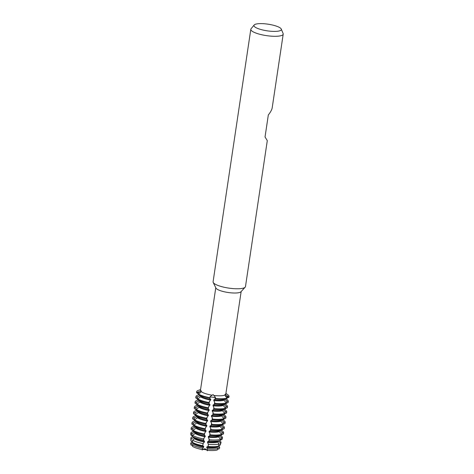 <?xml version="1.0" encoding="UTF-8"?>
<svg xmlns="http://www.w3.org/2000/svg" width="474" height="474" viewBox="0 0 474 474"><rect width="100%" height="100%" fill="white"/><g stroke="black" fill="none" stroke-linecap="round" stroke-linejoin="round"><path stroke-width="0.71" d="M212.678 397.188A2.702 0.652 8.5 0 0 210.012 397.348L210.13 396.566L213.075 394.581L215.397 397.325L215.522 398.498L215.279 398.107A2.702 0.652 8.5 0 0 212.678 397.188M198.458 394.084L196.698 392.78L196.751 392.395L198.203 392.555A2.702 0.652 -171.5 0 1 200.224 392.987A2.702 0.652 8.5 0 0 198.203 392.555L196.751 392.395L200.78 391.192L201.118 390.695M213.093 405.009L212.98 405.774L213.893 407.385L214.011 408.594L213.537 409.785L212.311 410.247L212.192 411.011L213.11 412.623L213.229 413.832L212.749 415.023L211.528 415.485L211.41 416.249L212.328 417.861L212.447 419.069L211.967 420.26L210.74 420.722L210.628 421.487L211.546 423.098L211.665 424.307L211.185 425.498L209.958 425.96L209.846 426.724L210.764 428.336L210.883 429.545L210.403 430.736L209.176 431.198L209.064 431.962L209.976 433.58L210.095 434.782L209.621 435.973L208.394 436.436L208.282 437.2L209.289 439.742L208.838 441.211L207.612 441.673L207.499 442.438L208.442 444.334L208.05 446.455L206.83 446.911L206.717 447.675L207.559 448.925A14.457 3.496 -171.5 0 0 209.467 449.079A14.457 3.496 -171.5 0 0 217.756 448.576L217.359 449.956A14.22 3.442 -171.5 0 1 207.251 450.3A2.702 0.652 8.5 0 0 204.845 449.571A2.702 0.652 8.5 0 0 202.398 449.601L202.522 448.197L203.636 447.231L203.749 446.467L202.789 445.696L203.05 443.557L204.418 441.993L204.531 441.229L203.571 440.453L203.619 438.93L205.313 435.991L204.353 435.215L204.312 433.947L206.101 430.753L205.135 429.977L205.094 428.709L206.883 425.516L205.917 424.74L205.876 423.472L207.665 420.278L206.705 419.502L206.658 418.234L208.447 415.04L207.488 414.264L207.44 412.996L209.23 409.803L208.27 409.026L208.222 407.759L210.012 404.565L209.052 403.789L209.01 402.521L210.794 399.327L209.834 398.551L210.012 397.348A2.702 0.652 -171.5 0 1 212.678 397.188A2.702 0.652 -171.5 0 1 215.279 398.107L215.522 398.498A16.377 3.964 -171.5 0 0 227.005 398.107A16.377 3.964 -171.5 0 1 215.522 398.498L215.101 399.309L213.875 399.772L213.762 400.53L214.675 402.148L214.681 404.121L213.093 405.009A13.029 3.152 -171.5 0 0 215.54 405.229A13.029 3.152 -171.5 0 0 223.141 404.731A13.029 3.152 -171.5 0 0 223.349 404.66L226.169 403.73L226.282 402.965L224.018 400.186L224.131 399.428L226.951 398.492L227.005 398.107L224.842 395.067C225.197 394.013 225.387 393.9 225.411 394.735L228.871 397.016L227.425 396.762A2.702 0.652 8.5 0 0 225.559 396.602A2.702 0.652 -171.5 0 1 227.425 396.762L228.871 397.016L228.812 397.396A16.377 3.964 8.5 0 0 228.978 396.975L229.037 396.596A16.377 3.964 -171.5 0 1 228.871 397.016A16.377 3.964 -171.5 0 0 228.32 395.162A16.377 3.964 -171.5 0 1 229.037 396.596M213.845 395.44A12.828 3.105 -171.5 0 0 224.842 395.067C225.197 394.013 225.387 393.9 225.411 394.735A12.828 3.105 -171.5 0 0 225.82 394.101L241.148 291.557M192.491 446.384A14.22 3.442 -171.5 0 0 202.398 449.601A14.22 3.442 -171.5 0 1 192.491 446.384L192.521 444.95A14.457 3.496 -171.5 0 0 202.522 448.197M202.143 450.022C204.134 448.25 205.888 448.505 207.405 450.78C205.888 448.505 204.134 448.25 202.143 450.022M219.083 448.523A14.22 3.442 -171.5 0 1 218.917 449.044L217.655 448.457L218.917 449.044A2.702 0.652 8.5 0 0 217.637 448.985M281.272 29.062L283.126 33.535A16.377 3.964 -171.5 0 1 283.209 34.122L272.195 107.817C271.892 109.678 270.601 112.065 268.32 114.986L265.031 136.986L267.295 140.618L245.473 286.598A16.377 3.964 -171.5 0 1 245.165 287.197L240.94 291.783A12.828 3.105 -171.5 0 1 229.143 292.636A12.828 3.105 -171.5 0 1 216.375 288.636A12.828 3.105 -171.5 0 1 215.907 288.038L213.205 282.421A16.377 3.964 -171.5 0 1 213.087 281.757L250.817 29.281A16.377 3.964 -171.5 0 1 251.072 28.742L254.153 25.009A13.853 3.354 -171.5 0 1 266.815 24.014A13.853 3.354 -171.5 0 1 280.732 28.351A13.853 3.354 -171.5 0 1 281.272 29.062A13.853 3.354 -171.5 0 1 270.423 31.219A13.853 3.354 -171.5 0 1 254.544 26.674A13.853 3.354 -171.5 0 1 254.153 25.009M215.777 287.765L200.449 390.309A12.828 3.105 -171.5 0 0 200.78 391.192C201.077 390.428 201.249 390.588 201.302 391.678L198.47 394.001L198.41 394.386L200.739 396.057L200.626 396.821L197.741 398.859L197.628 399.623L199.957 401.294L199.838 402.059L196.959 404.097L196.846 404.861L199.175 406.532L199.056 407.296L196.177 409.335L196.064 410.099L198.387 411.77L198.274 412.534L195.395 414.572L195.282 415.337L197.605 417.007L197.492 417.772L194.613 419.81L194.5 420.574L196.823 422.245L196.71 423.009L193.83 425.048L193.712 425.812L196.04 427.483L195.928 428.247L193.048 430.285L192.93 431.05L195.258 432.721L195.146 433.485L192.586 435.339L192.58 436.595L194.476 437.958L194.364 438.723L192.562 440.15L192.551 442.372A14.884 3.602 8.5 0 0 202.789 445.696M201.284 391.37L201.302 391.678A12.828 3.105 -171.5 0 0 212.085 395.186M225.263 394.167L225.411 394.735M245.165 287.197A16.377 3.964 -171.5 0 1 230.103 288.287A16.377 3.964 -171.5 0 1 213.804 283.185A16.377 3.964 -171.5 0 1 213.205 282.421M283.209 34.122A16.377 3.964 -171.5 0 1 269.149 35.971A16.377 3.964 -171.5 0 1 251.534 30.715A16.377 3.964 -171.5 0 1 250.817 29.281M192.515 445.406A2.702 0.652 8.5 0 0 191.058 445.033L192.681 444.837L191.058 445.033A14.22 3.442 -171.5 0 1 191.04 444.179M196.698 392.78A16.377 3.964 8.5 0 1 196.592 392.134L196.645 391.755A16.377 3.964 -171.5 0 0 196.751 392.395A16.377 3.964 -171.5 0 1 198.488 390.298L200.555 389.616M209.733 397.668A16.377 3.964 -171.5 0 1 198.47 394.001A16.377 3.964 -171.5 0 0 209.733 397.668M225.926 393.408L227.704 394.664A16.377 3.964 -171.5 0 1 228.32 395.162A16.377 3.964 -171.5 0 0 226.945 394.184M218.081 448.937L216.896 446.911M206.83 446.911A13.029 3.152 -171.5 0 0 209.283 447.13A13.029 3.152 -171.5 0 0 216.879 446.638A13.029 3.152 -171.5 0 0 217.086 446.561L216.974 447.326A13.029 3.152 -171.5 0 1 209.164 447.894A13.029 3.152 -171.5 0 1 206.717 447.675M219.711 440.719L219.782 440.767A15.245 3.691 -171.5 0 1 220.357 441.229A15.245 3.691 -171.5 0 1 220.991 442.704A15.245 3.691 -171.5 0 1 220.872 442.959L220.185 445.11L218.597 445.744A14.457 3.496 -171.5 0 1 218.893 445.981A14.457 3.496 -171.5 0 1 219.498 447.379A14.457 3.496 -171.5 0 1 219.373 447.628L218.917 449.044A14.22 3.442 -171.5 0 0 219.047 448.789L219.498 447.379M190.921 443.113A14.457 3.496 -171.5 0 0 191.034 443.551L191.058 445.033A14.22 3.442 -171.5 0 1 190.939 444.588L190.921 443.113A14.457 3.496 -171.5 0 1 192.171 441.827M216.944 446.591L218.508 446.093M208.05 446.455A14.884 3.602 8.5 0 0 209.976 446.615A14.884 3.602 8.5 0 0 218.49 446.099L219.136 443.972A15.245 3.691 -171.5 0 1 210.415 444.499A15.245 3.691 -171.5 0 1 208.442 444.334M220.185 445.11A14.884 3.602 8.5 0 0 220.303 444.861L220.991 442.704M219.136 443.972L217.756 442.088A13.029 3.152 -171.5 0 1 209.946 442.657A13.029 3.152 -171.5 0 1 207.499 442.438M217.756 442.088L217.868 441.33A13.029 3.152 -171.5 0 1 217.661 441.395A13.029 3.152 -171.5 0 1 210.065 441.892A13.029 3.152 -171.5 0 1 207.612 441.673M217.868 441.324L220.173 440.565L220.54 439.362A16.039 3.881 -171.5 0 1 211.363 439.913A16.039 3.881 -171.5 0 1 209.289 439.742M209.064 440.939A15.832 3.828 8.5 0 0 211.12 441.11A15.832 3.828 8.5 0 0 220.173 440.565M220.493 435.482L221.216 435.991A16.039 3.881 -171.5 0 1 221.82 436.477A16.039 3.881 -171.5 0 1 222.49 438.029A16.039 3.881 -171.5 0 1 222.359 438.296L221.974 439.511A15.832 3.828 8.5 0 0 222.099 439.25L222.49 438.029M220.54 439.362L218.538 436.85A13.029 3.152 -171.5 0 1 210.729 437.419A13.029 3.152 -171.5 0 1 208.282 437.2M218.538 436.85L218.65 436.092A13.029 3.152 -171.5 0 1 218.449 436.157A13.029 3.152 -171.5 0 1 210.847 436.655A13.029 3.152 -171.5 0 1 208.394 436.436M218.65 436.086L221.471 435.156L221.583 434.391A16.377 3.964 -171.5 0 1 212.216 434.954A16.377 3.964 -171.5 0 1 210.095 434.782M209.982 435.547A16.377 3.964 8.5 0 0 212.103 435.719A16.377 3.964 8.5 0 0 221.471 435.156M221.281 430.238L222.276 430.949A16.377 3.964 -171.5 0 1 222.899 431.447A16.377 3.964 -171.5 0 1 223.615 432.881A16.377 3.964 -171.5 0 1 223.45 433.301L223.331 434.066A16.377 3.964 8.5 0 0 223.497 433.639L223.615 432.881M221.583 434.391L219.32 431.613A13.029 3.152 -171.5 0 1 211.517 432.181A13.029 3.152 -171.5 0 1 209.064 431.962M219.32 431.613L219.432 430.854M219.231 430.919L219.432 430.848A13.029 3.152 -171.5 0 1 219.231 430.919A13.029 3.152 -171.5 0 1 211.629 431.417A13.029 3.152 -171.5 0 1 209.176 431.198M219.788 430.736L222.253 429.918L222.365 429.154A16.377 3.964 -171.5 0 1 213.004 429.717A16.377 3.964 -171.5 0 1 210.883 429.545M210.764 430.309A16.377 3.964 8.5 0 0 212.885 430.481A16.377 3.964 8.5 0 0 222.253 429.918M222.063 425L223.058 425.711A16.377 3.964 -171.5 0 1 223.681 426.209A16.377 3.964 -171.5 0 1 224.398 427.643A16.377 3.964 -171.5 0 1 224.232 428.063L224.113 428.828A16.377 3.964 8.5 0 0 224.285 428.401L224.398 427.643M222.365 429.154L220.102 426.375A13.029 3.152 -171.5 0 1 212.299 426.944A13.029 3.152 -171.5 0 1 209.846 426.724M220.102 426.375L220.214 425.616A13.029 3.152 -171.5 0 1 220.013 425.682A13.029 3.152 -171.5 0 1 212.411 426.179A13.029 3.152 -171.5 0 1 209.958 425.96M220.214 425.611L223.035 424.68L223.147 423.916A16.377 3.964 -171.5 0 1 213.786 424.479A16.377 3.964 -171.5 0 1 211.665 424.307M211.546 425.071A16.377 3.964 8.5 0 0 213.667 425.243A16.377 3.964 8.5 0 0 223.035 424.68M222.845 419.763L223.847 420.474A16.377 3.964 -171.5 0 1 224.463 420.971A16.377 3.964 -171.5 0 1 225.18 422.405A16.377 3.964 -171.5 0 1 225.014 422.826L224.901 423.59A16.377 3.964 8.5 0 0 225.067 423.164L225.18 422.405M223.147 423.916L220.884 421.137A13.029 3.152 -171.5 0 1 213.081 421.706A13.029 3.152 -171.5 0 1 210.628 421.487M220.884 421.137L220.997 420.379A13.029 3.152 -171.5 0 1 220.795 420.444A13.029 3.152 -171.5 0 1 213.193 420.942A13.029 3.152 -171.5 0 1 210.74 420.722M220.997 420.373L223.817 419.443L223.935 418.678A16.377 3.964 -171.5 0 1 214.568 419.241A16.377 3.964 -171.5 0 1 212.447 419.069M212.334 419.834A16.377 3.964 8.5 0 0 214.455 420.005A16.377 3.964 8.5 0 0 223.817 419.443M223.627 414.525L224.629 415.236A16.377 3.964 -171.5 0 1 225.245 415.734A16.377 3.964 -171.5 0 1 225.962 417.161A16.377 3.964 -171.5 0 1 225.796 417.588L225.683 418.352A16.377 3.964 8.5 0 0 225.849 417.926L225.962 417.161M223.935 418.678L221.666 415.899A13.029 3.152 -171.5 0 1 213.863 416.468A13.029 3.152 -171.5 0 1 211.41 416.249M221.666 415.899L221.779 415.141A13.029 3.152 -171.5 0 1 221.577 415.206A13.029 3.152 -171.5 0 1 213.975 415.704A13.029 3.152 -171.5 0 1 211.528 415.485M221.785 415.135L224.599 414.205L224.717 413.441A16.377 3.964 -171.5 0 1 215.35 414.003A16.377 3.964 -171.5 0 1 213.229 413.832M213.116 414.596A16.377 3.964 8.5 0 0 215.237 414.768A16.377 3.964 8.5 0 0 224.599 414.205M224.409 409.287L225.411 409.998A16.377 3.964 -171.5 0 1 226.027 410.496A16.377 3.964 -171.5 0 1 226.744 411.924A16.377 3.964 -171.5 0 1 226.578 412.35L226.465 413.115A16.377 3.964 8.5 0 0 226.631 412.688L226.744 411.924M224.717 413.441L222.448 410.662A13.029 3.152 -171.5 0 1 214.645 411.231A13.029 3.152 -171.5 0 1 212.192 411.011M222.448 410.662L222.567 409.903A13.029 3.152 -171.5 0 1 222.359 409.969A13.029 3.152 -171.5 0 1 214.758 410.466A13.029 3.152 -171.5 0 1 212.311 410.247M222.567 409.897L225.387 408.967L225.5 408.203A16.377 3.964 -171.5 0 1 216.132 408.766A16.377 3.964 -171.5 0 1 214.011 408.594M213.898 409.358A16.377 3.964 8.5 0 0 216.02 409.53A16.377 3.964 8.5 0 0 225.387 408.967M225.191 404.049L226.193 404.76A16.377 3.964 -171.5 0 1 226.809 405.258A16.377 3.964 -171.5 0 1 227.526 406.686A16.377 3.964 -171.5 0 1 227.36 407.113L227.247 407.877A16.377 3.964 8.5 0 0 227.413 407.45L227.526 406.686M225.5 408.203L223.236 405.424A13.029 3.152 -171.5 0 1 215.427 405.993A13.029 3.152 -171.5 0 1 212.98 405.774M223.23 405.424L223.349 404.666M214.681 404.121A16.377 3.964 8.5 0 0 216.802 404.292A16.377 3.964 8.5 0 0 226.169 403.73M225.974 398.812L226.975 399.523A16.377 3.964 -171.5 0 1 227.591 400.02A16.377 3.964 -171.5 0 1 228.308 401.448A16.377 3.964 -171.5 0 1 228.142 401.875L228.03 402.633A16.377 3.964 8.5 0 0 228.195 402.213L228.308 401.448M226.282 402.965A16.377 3.964 -171.5 0 1 216.914 403.528A16.377 3.964 -171.5 0 1 214.793 403.356M224.018 400.186A13.029 3.152 -171.5 0 1 216.209 400.755A13.029 3.152 -171.5 0 1 213.762 400.53M224.131 399.422A13.029 3.152 -171.5 0 1 223.924 399.493A13.029 3.152 -171.5 0 1 216.328 399.991A13.029 3.152 -171.5 0 1 213.875 399.772M215.463 398.877A16.377 3.964 8.5 0 0 217.584 399.055A16.377 3.964 8.5 0 0 226.951 398.492M225.079 399.108L225.008 399.606L228.142 401.875M228.03 402.633L226.234 403.279M224.297 404.346L224.226 404.843L227.36 407.113M227.247 407.877L225.452 408.517M223.515 409.583L223.444 410.081L226.578 412.35M226.465 413.115L224.67 413.755M222.733 414.821L222.656 415.319L225.796 417.588M225.683 418.352L223.888 418.998M221.951 420.059L221.873 420.556L225.014 422.826M224.901 423.59L223.1 424.236M221.168 425.302L221.091 425.794L224.232 428.063M224.113 428.828L222.318 429.474M220.386 430.54L220.309 431.032L223.45 433.301M223.331 434.066L221.536 434.711M219.598 435.778L219.527 436.27L222.359 438.296M221.974 439.511L220.309 440.121M218.816 441.016L218.745 441.507L220.872 442.959M228.812 397.396L226.963 398.065M218.034 446.253L217.963 446.745A13.029 3.152 -171.5 0 0 218.23 446.241L218.241 446.182M217.471 446.579L219.776 447.942M192.539 442.361L193.789 443.261M203.749 446.467A13.029 3.152 -171.5 0 1 193.694 443.196L193.576 443.96A13.029 3.152 -171.5 0 0 203.636 447.231M193.742 443.581L192.112 445.199M190.554 443.741L193.208 443.089M192.503 442.112L192.462 442.39A13.029 3.152 -171.5 0 0 192.669 443.107L192.752 442.515M192.557 442.147L190.992 440.909L190.969 438.657L193.451 437.869L193.54 437.277M192.58 436.287L190.921 435.043L190.909 433.769L194.233 432.632L194.322 432.039M192.977 430.748L191.218 429.444L191.33 428.68L195.015 427.394L195.104 426.801M193.759 425.51L192 424.206L192.112 423.442L195.798 422.156L195.886 421.564M194.541 420.272L192.782 418.969L192.9 418.204L196.58 416.919L196.669 416.326M195.324 415.034L193.564 413.731L193.682 412.967L197.362 411.681L197.451 411.088M196.106 409.797L194.346 408.493L194.464 407.729L198.144 406.443L198.233 405.851M196.894 404.559L195.134 403.256L195.247 402.491L198.926 401.205L199.015 400.607M197.676 399.321L195.916 398.018L196.029 397.253L199.714 395.968L199.803 395.369M207.559 448.925L207.251 450.3A14.22 3.442 -171.5 0 0 217.359 449.956M196.645 391.755A16.377 3.964 -171.5 0 1 200.52 389.841M198.41 394.386A16.377 3.964 8.5 0 0 209.674 398.047M210.794 399.327A13.029 3.152 -171.5 0 1 200.739 396.057M199.714 395.968A13.029 3.152 -171.5 0 1 199.507 395.251L199.518 395.174M210.681 400.092A13.029 3.152 -171.5 0 1 200.626 396.821M225.286 399.043L225.274 399.102A13.029 3.152 -171.5 0 1 225.008 399.606M196.029 397.253A16.377 3.964 -171.5 0 1 195.922 396.608A16.377 3.964 -171.5 0 1 197.759 395.156L198.944 394.765M209.01 402.521A16.377 3.964 -171.5 0 1 197.741 398.859M195.922 396.608L195.803 397.372A16.377 3.964 8.5 0 0 195.916 398.018M197.628 399.623A16.377 3.964 8.5 0 0 208.892 403.285M210.012 404.565A13.029 3.152 -171.5 0 1 199.957 401.294M198.926 401.205A13.029 3.152 -171.5 0 1 198.725 400.489L198.736 400.411M209.899 405.329A13.029 3.152 -171.5 0 1 199.838 402.059M224.504 404.281L224.492 404.34A13.029 3.152 -171.5 0 1 224.226 404.843M195.247 402.491A16.377 3.964 -171.5 0 1 195.14 401.845A16.377 3.964 -171.5 0 1 196.977 400.394L198.162 400.003M208.222 407.759A16.377 3.964 -171.5 0 1 196.959 404.097M195.14 401.845L195.021 402.61A16.377 3.964 8.5 0 0 195.134 403.256M196.846 404.861A16.377 3.964 8.5 0 0 208.11 408.523M209.23 409.803A13.029 3.152 -171.5 0 1 199.175 406.532M198.144 406.443A13.029 3.152 -171.5 0 1 197.942 405.726L197.954 405.649M209.117 410.567A13.029 3.152 -171.5 0 1 199.056 407.296M223.716 409.518L223.71 409.577A13.029 3.152 -171.5 0 1 223.444 410.081M194.464 407.729A16.377 3.964 -171.5 0 1 194.352 407.083A16.377 3.964 -171.5 0 1 196.195 405.631L197.38 405.24M207.44 412.996A16.377 3.964 -171.5 0 1 196.177 409.335M194.352 407.083L194.239 407.847A16.377 3.964 8.5 0 0 194.346 408.493M196.064 410.099A16.377 3.964 8.5 0 0 207.328 413.761M208.447 415.04A13.029 3.152 -171.5 0 1 198.387 411.77M197.362 411.681A13.029 3.152 -171.5 0 1 197.16 410.964L197.172 410.887M208.335 415.805A13.029 3.152 -171.5 0 1 198.274 412.534M222.934 414.756L222.928 414.815A13.029 3.152 -171.5 0 1 222.656 415.319M193.682 412.967A16.377 3.964 -171.5 0 1 193.57 412.321A16.377 3.964 -171.5 0 1 195.412 410.869L196.597 410.478M206.658 418.234A16.377 3.964 -171.5 0 1 195.395 414.572M193.57 412.321L193.457 413.085A16.377 3.964 8.5 0 0 193.564 413.731M195.282 415.337A16.377 3.964 8.5 0 0 206.546 418.998M207.665 420.278A13.029 3.152 -171.5 0 1 197.605 417.007M196.58 416.919A13.029 3.152 -171.5 0 1 196.378 416.202L196.39 416.125M207.553 421.042A13.029 3.152 -171.5 0 1 197.492 417.772M222.152 419.994L222.146 420.053A13.029 3.152 -171.5 0 1 221.873 420.556M192.9 418.204A16.377 3.964 -171.5 0 1 192.788 417.558A16.377 3.964 -171.5 0 1 194.63 416.107L195.815 415.716M205.876 423.472A16.377 3.964 -171.5 0 1 194.613 419.81M192.788 417.558L192.675 418.323A16.377 3.964 8.5 0 0 192.782 418.969M194.5 420.574A16.377 3.964 8.5 0 0 205.763 424.236M206.883 425.516A13.029 3.152 -171.5 0 1 196.823 422.245M195.798 422.156A13.029 3.152 -171.5 0 1 195.596 421.439L195.608 421.362M206.765 426.28A13.029 3.152 -171.5 0 1 196.71 423.009M221.37 425.231L221.364 425.291A13.029 3.152 -171.5 0 1 221.091 425.794M192.112 423.442A16.377 3.964 -171.5 0 1 192.006 422.802A16.377 3.964 -171.5 0 1 193.848 421.345L195.027 420.953M205.094 428.709A16.377 3.964 -171.5 0 1 193.83 425.048M192.006 422.802L191.893 423.56A16.377 3.964 8.5 0 0 192 424.206M193.712 425.812A16.377 3.964 8.5 0 0 204.981 429.474M206.101 430.753A13.029 3.152 -171.5 0 1 196.04 427.483M195.015 427.394A13.029 3.152 -171.5 0 1 194.814 426.677L194.826 426.6M205.983 431.518A13.029 3.152 -171.5 0 1 195.928 428.247M220.588 430.469L220.582 430.528A13.029 3.152 -171.5 0 1 220.309 431.032M191.33 428.68A16.377 3.964 -171.5 0 1 191.223 428.04A16.377 3.964 -171.5 0 1 193.066 426.582L194.245 426.191M204.312 433.947A16.377 3.964 -171.5 0 1 193.048 430.285M191.223 428.04L191.111 428.798A16.377 3.964 8.5 0 0 191.218 429.444M192.93 431.05A16.377 3.964 8.5 0 0 204.199 434.711M205.313 435.991A13.029 3.152 -171.5 0 1 195.258 432.721M194.233 432.632A13.029 3.152 -171.5 0 1 194.032 431.915L194.044 431.838M205.201 436.755A13.029 3.152 -171.5 0 1 195.146 433.485M219.806 435.707L219.794 435.766A13.029 3.152 -171.5 0 1 219.527 436.27M190.909 433.769A16.039 3.881 -171.5 0 1 190.791 433.289A16.039 3.881 -171.5 0 1 192.604 431.713L193.463 431.429M203.619 438.93A16.039 3.881 -171.5 0 1 192.586 435.339M190.791 433.289L190.809 434.569A15.832 3.828 8.5 0 0 190.921 435.043M192.58 436.595A15.832 3.828 8.5 0 0 203.47 440.139M204.531 441.229A13.029 3.152 -171.5 0 1 194.476 437.958M193.451 437.869A13.029 3.152 -171.5 0 1 193.25 437.152L193.256 437.075M204.418 441.993A13.029 3.152 -171.5 0 1 194.364 438.723M219.024 440.944L219.012 441.004A13.029 3.152 -171.5 0 1 218.745 441.507M190.969 438.657A15.245 3.691 -171.5 0 1 190.856 438.201A15.245 3.691 -171.5 0 1 192.58 436.702L192.681 436.667M203.05 443.557A15.245 3.691 -171.5 0 1 192.562 440.15M190.856 438.201L190.886 440.464A14.884 3.602 8.5 0 0 190.992 440.909M209.834 398.551L210.13 396.566M198.025 393.758L198.203 392.555A8.265 7.566 133.1 0 0 198.28 391.761M227.247 397.959L227.425 396.762A8.265 7.679 59.6 0 1 227.585 395.974M215.101 399.309L215.397 397.325M226.821 400.803L226.465 403.196M226.039 406.04L225.683 408.434M225.257 411.278L224.901 413.672M224.475 416.516L224.119 418.909M223.692 421.753L223.337 424.147M222.91 426.991L222.549 429.385M222.128 432.229L221.767 434.622M221.346 437.466L220.985 439.86M220.564 442.704L220.22 444.991M191.336 438.503L190.992 440.79M192.118 433.266L191.763 435.659M192.9 428.022L192.545 430.422M193.682 422.784L193.327 425.184M194.464 417.547L194.109 419.946M195.247 412.309L194.891 414.709M196.035 407.071L195.673 409.471M196.817 401.834L196.455 404.233M197.599 396.596L197.237 398.995M214.675 402.148L214.319 404.547M213.893 407.385L213.537 409.785M213.11 412.623L212.749 415.023M212.328 417.861L211.967 420.26M211.546 423.098L211.185 425.498M210.764 428.336L210.403 430.736M209.976 433.58L209.621 435.973M209.194 438.817L208.838 441.211M208.412 444.055L208.068 446.342M203.145 443.297L202.807 445.584M203.927 438.059L203.571 440.453M204.715 432.821L204.353 435.215M205.497 427.584L205.135 429.977M206.279 422.346L205.917 424.74M207.061 417.108L206.705 419.502M207.843 411.865L207.488 414.264M208.625 406.627L208.27 409.026M209.407 401.389L209.052 403.789M217.661 441.395L218.218 441.211M218.449 436.157L219.006 435.973M220.013 425.682L220.57 425.498M220.795 420.444L221.352 420.26M221.577 415.206L222.134 415.023M222.359 409.969L222.916 409.785M223.141 404.731L223.698 404.547M223.924 399.493L224.48 399.309"/></g></svg>
